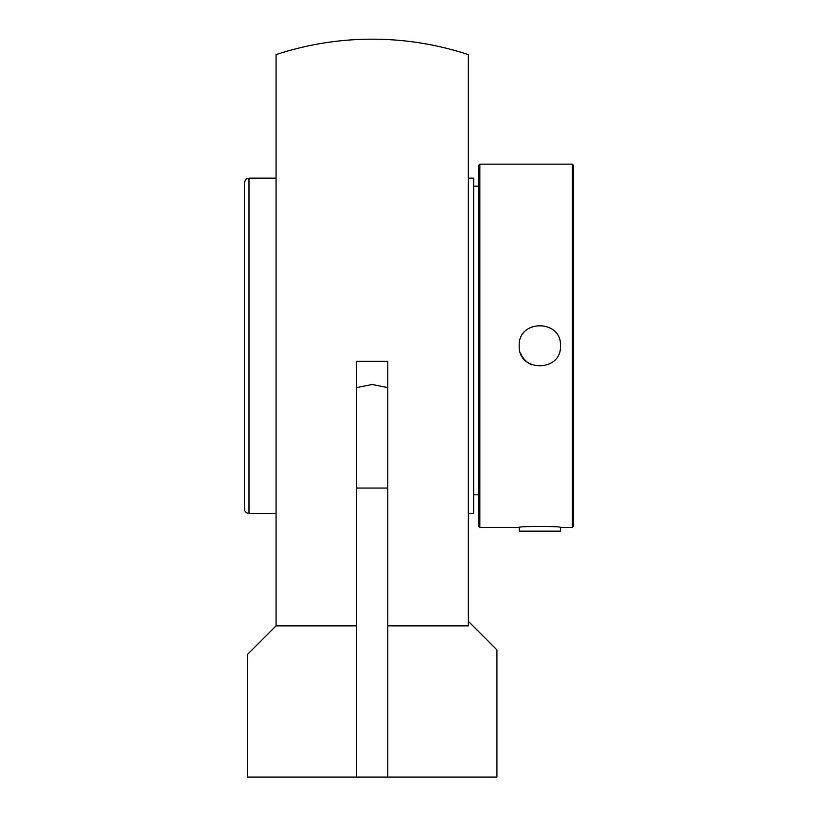 <?xml version="1.0" encoding="UTF-8"?>
<svg xmlns="http://www.w3.org/2000/svg" width="818" height="818" viewBox="0 0 818 818"><rect width="100%" height="100%" fill="white"/><g stroke="black" fill="none" stroke-linecap="round" stroke-linejoin="round"><path stroke-width="1.23" d="M387.793 625.862L468.346 625.862L468.346 54.632A306.607 306.607 0 0 0 276.065 54.632L276.065 625.862L247.486 654.451L247.486 777.1L387.793 777.1L356.617 777.1L356.617 387.599L372.21 384.511L387.793 387.599L387.793 777.1L496.925 777.1L496.925 649.891L468.346 621.312M356.617 387.599L356.617 361.362L387.793 361.362L387.793 387.599M276.065 625.862L356.617 625.862M468.346 513.407L473.642 513.407L473.642 178.14L468.346 178.14M473.642 186.187L478.53 186.187M276.065 178.14L248.989 178.14C247.762 179.009 246.699 176.34 244.367 182.762L244.367 508.786L244.367 182.762M244.367 482.395L244.367 209.163M248.989 178.14L248.989 513.407A4.622 4.622 0 0 1 244.367 508.786M479.849 164.152L478.53 165.471L478.53 526.076L479.849 527.395L479.849 164.152L572.314 164.152L572.314 527.395L573.633 526.076L573.633 165.471L572.314 164.152M519.215 345.779C517.947 319.163 561.741 319.163 560.463 345.779C561.741 372.384 517.947 372.384 519.215 345.779M479.849 527.395L519.215 527.395C517.947 526.127 561.741 526.127 560.463 527.395L572.314 527.395M520.79 353.673A20.624 20.624 0 0 0 531.945 364.828M519.246 527.395L519.246 531.148L560.432 531.148L560.432 527.395M356.617 488.049L387.793 488.049M478.53 494.798L473.642 494.798M248.989 513.407L276.065 513.407"/></g></svg>
